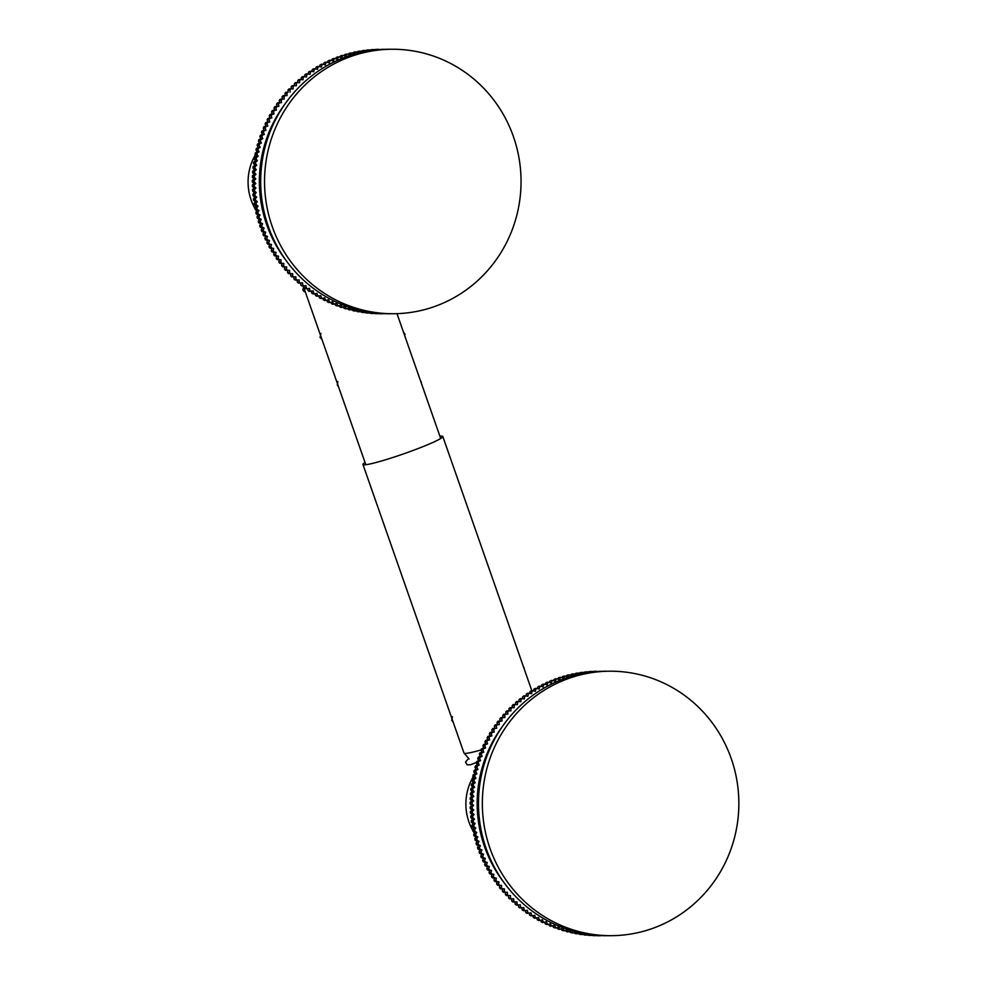 <?xml version="1.0" encoding="UTF-8"?>
<svg xmlns="http://www.w3.org/2000/svg" width="985" height="985" viewBox="0 0 985 985"><rect width="100%" height="100%" fill="white"/><g stroke="black" fill="none" stroke-linecap="round" stroke-linejoin="round"><path stroke-width="1.48" d="M474.425 833.212A52.895 51.306 -90.3 0 1 473.453 831.636M472.837 830.577A52.895 51.306 -90.3 0 1 473.157 776.845M548.83 924.299L549.371 925.703A132.236 128.247 -90.3 0 0 550.664 926.245L554.592 925.334L555.466 927.378A132.236 128.247 89.7 0 0 556.784 927.882L554.851 927.895A132.236 128.247 -90.3 0 1 553.533 927.39L552.967 926.072M557.178 927.685L557.756 928.929A132.236 128.247 -90.3 0 0 559.086 929.384L562.94 928.326L563.962 930.308A132.236 128.247 89.7 0 0 565.304 930.714L563.371 930.726A132.236 128.247 -90.3 0 1 562.029 930.32L561.425 929.15M565.735 930.456L566.338 931.551A132.236 128.247 -90.3 0 0 567.705 931.909L571.485 930.714L572.63 932.61A132.236 128.247 89.7 0 0 573.996 932.918L572.063 932.93A132.236 128.247 -90.3 0 1 570.697 932.623L570.081 931.601M574.464 932.598L575.08 933.546A132.236 128.247 -90.3 0 0 576.459 933.805L579.796 932.746M578.885 933.423L579.5 934.309L581.433 934.297A132.236 128.247 89.7 0 0 582.812 934.494L580.891 934.506A132.236 128.247 -90.3 0 1 579.5 934.309M583.329 934.088L585.878 934.9A132.236 128.247 89.7 0 0 587.257 935.048L585.336 935.061A132.236 128.247 -90.3 0 1 583.945 934.9M587.786 934.593L588.39 935.344A132.236 128.247 -90.3 0 0 589.793 935.454L592.354 934.863M592.268 934.937L592.859 935.627A132.236 128.247 -90.3 0 0 594.263 935.676L596.59 935.282M596.935 935.307L597.341 935.75A132.236 128.247 -90.3 0 0 598.732 935.75L600.838 935.553M601.712 935.602L603.743 935.688A132.236 128.247 89.7 0 0 604.31 935.676M601.379 671.339L601.318 671.265A132.236 128.247 89.7 0 0 599.914 671.265L597.735 671.548M593.512 671.376A132.236 128.247 -90.3 0 1 594.903 671.327L596.836 671.314A132.236 128.247 89.7 0 0 595.445 671.364L592.97 671.992M589.042 671.622A132.236 128.247 -90.3 0 1 590.434 671.524L592.367 671.511A132.236 128.247 89.7 0 0 590.975 671.61L588.451 672.349M584.585 672.041A132.236 128.247 -90.3 0 1 585.976 671.893L587.91 671.881A132.236 128.247 89.7 0 0 586.518 672.029L583.982 672.829M580.14 672.607A132.236 128.247 -90.3 0 1 581.532 672.41L583.452 672.41A132.236 128.247 89.7 0 0 582.073 672.607L580.14 672.607L579.537 673.469M575.72 673.346A132.236 128.247 -90.3 0 1 577.099 673.1L579.032 673.087A132.236 128.247 89.7 0 0 577.653 673.334L575.72 673.346L575.117 674.269M571.325 674.245A132.236 128.247 -90.3 0 1 572.704 673.937L574.624 673.937A132.236 128.247 89.7 0 0 573.258 674.232L571.325 674.245L570.721 675.23M566.966 675.291A132.236 128.247 -90.3 0 1 568.333 674.947L570.266 674.934A132.236 128.247 89.7 0 0 568.899 675.279L566.966 675.291L566.375 676.35M562.644 676.498A132.236 128.247 -90.3 0 1 563.999 676.104L565.932 676.092A132.236 128.247 89.7 0 0 564.577 676.486L562.644 676.498L562.053 677.631M558.372 677.852A132.236 128.247 -90.3 0 1 559.702 677.409L561.635 677.397A132.236 128.247 89.7 0 0 560.305 677.84L558.372 677.852L557.793 679.071M554.149 679.367A132.236 128.247 -90.3 0 1 555.454 678.874L557.387 678.874A132.236 128.247 89.7 0 0 556.082 679.354L554.149 679.367L553.582 680.66M549.975 681.029A132.236 128.247 -90.3 0 1 551.268 680.5L553.201 680.487A132.236 128.247 89.7 0 0 551.908 681.029L549.975 681.029L549.433 682.408M545.85 682.851A132.236 128.247 -90.3 0 1 547.131 682.26L549.064 682.26A132.236 128.247 89.7 0 0 547.783 682.839L545.85 682.851L545.333 684.304M541.799 684.809A132.236 128.247 -90.3 0 1 543.055 684.181L544.988 684.169A132.236 128.247 89.7 0 0 543.732 684.797L541.799 684.809L541.319 686.348M537.822 686.914A132.236 128.247 -90.3 0 1 539.054 686.237L540.987 686.237A132.236 128.247 89.7 0 0 539.755 686.902L537.822 686.914L537.367 688.527M533.907 689.168A132.236 128.247 -90.3 0 1 535.126 688.441L537.059 688.441A132.236 128.247 89.7 0 0 535.84 689.155L533.907 689.168L533.501 690.854M530.078 691.556A132.236 128.247 -90.3 0 1 531.272 690.793L533.205 690.78A132.236 128.247 89.7 0 0 532.011 691.544L530.078 691.556L529.708 693.329M526.335 694.08A132.236 128.247 -90.3 0 1 527.492 693.268L529.425 693.255A132.236 128.247 89.7 0 0 528.268 694.068L526.335 694.08L526.015 695.927M522.678 696.727A132.236 128.247 -90.3 0 1 523.811 695.89L525.744 695.878A132.236 128.247 89.7 0 0 524.611 696.715L522.678 696.727L522.407 698.661M519.107 699.522A132.236 128.247 -90.3 0 1 520.215 698.636L522.149 698.624A132.236 128.247 89.7 0 0 521.04 699.51L519.107 699.522L518.898 701.529M515.635 702.428A132.236 128.247 -90.3 0 1 516.706 701.505L518.639 701.505A132.236 128.247 89.7 0 0 517.568 702.428L515.635 702.428L515.487 704.521M512.262 705.469A132.236 128.247 -90.3 0 1 513.308 704.509L515.241 704.497A132.236 128.247 89.7 0 0 514.195 705.457L512.262 705.469L512.188 707.624M508.999 708.634A132.236 128.247 -90.3 0 1 510.008 707.624L511.941 707.612A132.236 128.247 89.7 0 0 510.932 708.621L508.999 708.634L508.999 710.85M505.847 711.896A132.236 128.247 -90.3 0 1 506.819 710.862L508.752 710.85A132.236 128.247 89.7 0 0 507.78 711.884L505.847 711.896L505.908 714.137L503.741 714.211A132.236 128.247 -90.3 0 0 502.806 715.282L502.941 717.523L500.774 717.671A132.236 128.247 -90.3 0 0 499.875 718.779L500.097 721.008L497.93 721.229A132.236 128.247 -90.3 0 0 497.068 722.374L497.363 724.591L495.209 724.898A132.236 128.247 -90.3 0 0 494.384 726.068L494.753 728.272L492.611 728.654A132.236 128.247 -90.3 0 0 491.823 729.848L492.278 732.052L490.148 732.508A132.236 128.247 -90.3 0 0 489.397 733.726L489.914 735.906L487.809 736.448A132.236 128.247 -90.3 0 0 487.107 737.691L487.698 739.846L485.605 740.461A132.236 128.247 -90.3 0 0 484.94 741.73L485.617 743.872L483.536 744.562A132.236 128.247 -90.3 0 0 482.921 745.854L483.66 747.96L481.616 748.723A132.236 128.247 -90.3 0 0 481.049 750.041L481.85 752.121L479.83 752.959L481.763 752.946A132.236 128.247 89.7 0 0 481.246 754.276L479.313 754.288A132.236 128.247 -90.3 0 1 479.83 752.959M479.313 754.288L480.188 756.345L478.193 757.256A132.236 128.247 -90.3 0 0 477.713 758.61L478.661 760.629L476.703 761.602L478.636 761.59A132.236 128.247 89.7 0 0 478.205 762.956L476.272 762.969A132.236 128.247 -90.3 0 1 476.703 761.602M476.272 762.969L477.282 764.963L475.361 766.01A132.236 128.247 -90.3 0 0 474.979 767.389L476.063 769.334L474.167 770.455A132.236 128.247 -90.3 0 0 473.834 771.858L474.979 773.754L473.132 774.949A132.236 128.247 -90.3 0 0 472.837 776.352L474.044 778.212L472.234 779.467A132.236 128.247 -90.3 0 0 471.987 780.883L473.268 782.706L471.507 784.023A132.236 128.247 -90.3 0 0 471.31 785.451L472.64 787.224L470.928 788.591A132.236 128.247 -90.3 0 0 470.768 790.032L472.172 791.755L470.498 793.196A132.236 128.247 -90.3 0 0 470.399 794.624L471.852 796.299L470.227 797.801A132.236 128.247 -90.3 0 0 470.177 799.241L471.68 800.854L470.116 802.406A132.236 128.247 -90.3 0 0 470.116 803.858L471.667 805.422L470.153 807.023A132.236 128.247 -90.3 0 0 470.202 808.463L471.815 809.978L470.35 811.64A132.236 128.247 -90.3 0 0 470.448 813.081L472.111 814.521L470.707 816.245A132.236 128.247 -90.3 0 0 470.855 817.673L472.566 819.064L471.224 820.825A132.236 128.247 -90.3 0 0 471.409 822.253L473.169 823.583L471.889 825.393A132.236 128.247 -90.3 0 0 472.123 826.809L473.92 828.077L472.702 829.924A132.236 128.247 -90.3 0 0 472.997 831.34L474.832 832.534L473.674 834.43A132.236 128.247 -90.3 0 0 474.007 835.834L475.89 836.967L474.795 838.9A132.236 128.247 -90.3 0 0 475.176 840.291L477.097 841.35L476.075 843.332A132.236 128.247 -90.3 0 0 476.506 844.699L478.451 845.684L477.503 847.703A132.236 128.247 -90.3 0 0 477.971 849.058L479.954 849.981L479.067 852.025A132.236 128.247 -90.3 0 0 479.584 853.367L481.603 854.217L480.791 856.285A132.236 128.247 -90.3 0 0 481.357 857.615L483.389 858.378L482.65 860.484A132.236 128.247 -90.3 0 0 483.253 861.789L485.322 862.491L484.645 864.621A132.236 128.247 -90.3 0 0 485.297 865.889L487.39 866.517L486.787 868.671A132.236 128.247 -90.3 0 0 487.476 869.927L489.594 870.469L489.065 872.648A132.236 128.247 -90.3 0 0 489.804 873.88L491.921 874.348L491.466 876.539A132.236 128.247 -90.3 0 0 492.241 877.746L494.384 878.14L494.002 880.344A132.236 128.247 -90.3 0 0 494.827 881.513L496.982 881.834L496.674 884.05A132.236 128.247 -90.3 0 0 497.536 885.195L499.69 885.441L499.457 887.67A132.236 128.247 -90.3 0 0 500.355 888.778L502.522 888.938L502.375 891.179A132.236 128.247 -90.3 0 0 503.298 892.25L505.477 892.336L505.404 894.577A132.236 128.247 -90.3 0 0 506.364 895.611L508.543 895.624L508.543 897.864A132.236 128.247 -90.3 0 0 509.54 898.874L513.653 898.788L513.714 901.029A132.236 128.247 89.7 0 0 514.761 902.001L512.828 902.014A132.236 128.247 -90.3 0 1 511.781 901.041L511.72 898.849M515.007 901.977L515.143 904.095A132.236 128.247 -90.3 0 0 516.214 905.03L518.147 905.018A132.236 128.247 89.7 0 1 517.076 904.095L515.143 904.095M518.393 904.993L518.602 907.037A132.236 128.247 -90.3 0 0 519.698 907.924L523.786 907.604L524.082 909.832A132.236 128.247 89.7 0 0 525.214 910.682L523.281 910.694A132.236 128.247 -90.3 0 1 522.149 909.845L521.89 907.875M525.485 910.633L525.793 912.529A132.236 128.247 -90.3 0 0 526.95 913.329L531.013 912.861L531.469 915.053A132.236 128.247 89.7 0 0 532.651 915.828L530.718 915.841A132.236 128.247 -90.3 0 1 529.536 915.065L529.167 913.255M532.934 915.755L533.353 917.478A132.236 128.247 -90.3 0 0 534.559 918.205L538.586 917.577L539.189 919.744A132.236 128.247 89.7 0 0 540.42 920.421L538.487 920.433A132.236 128.247 -90.3 0 1 537.256 919.756L536.8 918.106M540.728 920.31L541.221 921.874A132.236 128.247 -90.3 0 0 542.476 922.514L546.453 921.738L547.192 923.856A132.236 128.247 89.7 0 0 548.473 924.447L546.54 924.459A132.236 128.247 -90.3 0 1 545.259 923.868L544.742 922.379M540.42 920.421L542.489 919.731L543.154 921.874A132.236 128.247 89.7 0 0 544.409 922.502M543.154 921.874L541.221 921.874M539.189 919.744L537.256 919.756M532.651 915.828L534.769 915.287L535.286 917.466A132.236 128.247 89.7 0 0 536.493 918.192M535.286 917.466L533.353 917.478M531.469 915.053L529.536 915.065M525.214 910.682L527.357 910.3L527.726 912.516A132.236 128.247 89.7 0 0 528.883 913.317M527.726 912.516L525.793 912.529M524.082 909.832L522.149 909.845M518.147 905.018L520.314 904.796L520.536 907.025A132.236 128.247 89.7 0 0 521.631 907.911M520.536 907.025L518.602 907.037M513.714 901.029L511.781 901.041M474.979 773.754L476.912 773.742L475.065 774.936A132.236 128.247 89.7 0 0 474.77 776.34L475.977 778.199L474.167 779.455A132.236 128.247 89.7 0 0 473.92 780.871L475.201 782.693L473.44 784.011A132.236 128.247 89.7 0 0 473.243 785.439L474.573 787.212L472.862 788.579A132.236 128.247 89.7 0 0 472.702 790.019L474.105 791.743L472.431 793.184A132.236 128.247 89.7 0 0 472.332 794.612L473.785 796.286L472.16 797.788A132.236 128.247 89.7 0 0 472.111 799.229L473.613 800.842L472.049 802.406A132.236 128.247 89.7 0 0 472.049 803.846L473.6 805.41L472.086 807.011A132.236 128.247 89.7 0 0 472.135 808.451L473.748 809.966L472.283 811.628A132.236 128.247 89.7 0 0 472.381 813.068L474.044 814.509L472.64 816.233A132.236 128.247 89.7 0 0 472.788 817.661L474.499 819.052L473.157 820.813A132.236 128.247 89.7 0 0 473.342 822.241L475.102 823.571L473.822 825.381A132.236 128.247 89.7 0 0 474.056 826.797L475.853 828.065L474.635 829.912A132.236 128.247 89.7 0 0 474.918 831.328L476.765 832.522L475.607 834.418A132.236 128.247 89.7 0 0 475.94 835.822L477.823 836.954L476.728 838.888A132.236 128.247 89.7 0 0 477.109 840.279L479.03 841.338L478.008 843.32A132.236 128.247 89.7 0 0 478.439 844.687L480.385 845.684L479.436 847.691A132.236 128.247 89.7 0 0 479.904 849.045L481.887 849.969L481 852.013A132.236 128.247 89.7 0 0 481.517 853.355L483.536 854.204L482.724 856.273A132.236 128.247 89.7 0 0 483.278 857.603L485.322 858.366L484.583 860.484A132.236 128.247 89.7 0 0 485.186 861.776L487.255 862.478L486.578 864.608A132.236 128.247 89.7 0 0 487.23 865.889L489.323 866.505L488.72 868.659A132.236 128.247 89.7 0 0 489.41 869.915L491.527 870.469L490.998 872.636A132.236 128.247 89.7 0 0 491.724 873.867L493.854 874.335L493.399 876.527A132.236 128.247 89.7 0 0 494.175 877.733L496.317 878.128L495.935 880.331A132.236 128.247 89.7 0 0 496.76 881.501L498.915 881.821L498.607 884.038A132.236 128.247 89.7 0 0 499.457 885.183L501.624 885.429L501.39 887.657A132.236 128.247 89.7 0 0 502.288 888.765L504.455 888.926L504.308 891.166A132.236 128.247 89.7 0 0 505.231 892.238L507.41 892.324L507.337 894.565A132.236 128.247 89.7 0 0 508.297 895.611L510.476 895.611L510.476 897.852A132.236 128.247 89.7 0 0 511.474 898.862M510.476 897.852L508.543 897.864M508.297 895.611L506.364 895.611M507.337 894.565L505.404 894.577M505.231 892.238L503.298 892.25M504.308 891.166L502.375 891.179M502.288 888.765L500.355 888.778M501.39 887.657L499.457 887.67M499.457 885.183L497.536 885.195M498.607 884.038L496.674 884.05M496.76 881.501L494.827 881.513M495.935 880.331L494.002 880.344M494.175 877.733L492.241 877.746M493.399 876.527L491.466 876.539M491.724 873.867L489.804 873.88M490.998 872.636L489.065 872.648M489.41 869.915L487.476 869.927M488.72 868.659L486.787 868.671M487.23 865.889L485.297 865.889M486.578 864.608L484.645 864.621M485.186 861.776L483.253 861.789M484.583 860.484L482.65 860.484M483.278 857.603L481.357 857.615M482.724 856.273L480.791 856.285M481.517 853.355L479.584 853.367M481 852.013L479.067 852.025M479.904 849.045L477.971 849.058M479.436 847.691L477.503 847.703M478.439 844.687L476.506 844.699M478.008 843.32L476.075 843.332M477.109 840.279L475.176 840.291M476.728 838.888L474.795 838.9M475.94 835.822L474.007 835.834M475.607 834.418L473.674 834.43M474.918 831.328L472.997 831.34M474.635 829.912L472.702 829.924M474.056 826.797L472.123 826.809M473.822 825.381L471.889 825.393M473.342 822.241L471.409 822.253M473.157 820.813L471.224 820.825M472.788 817.661L470.855 817.673M472.64 816.233L470.707 816.245M472.381 813.068L470.448 813.081M472.283 811.628L470.35 811.64M472.135 808.451L470.202 808.463M472.086 807.011L470.153 807.023M472.049 803.846L470.116 803.858M472.049 802.406L470.116 802.406M472.111 799.229L470.177 799.241M472.16 797.788L470.227 797.801M472.332 794.612L470.399 794.624M472.431 793.184L470.498 793.196M472.702 790.019L470.768 790.032M472.862 788.579L470.928 788.591M473.243 785.439L471.31 785.451M473.44 784.011L471.507 784.023M473.92 780.871L471.987 780.883M474.167 779.455L472.234 779.467M474.77 776.34L472.837 776.352M475.065 774.936L473.132 774.949M478.205 762.956L479.215 764.951L477.294 765.998A132.236 128.247 89.7 0 0 476.912 767.377L477.996 769.322L476.1 770.442A132.236 128.247 89.7 0 0 475.767 771.846L473.834 771.858M476.1 770.442L474.167 770.455M476.912 767.377L474.979 767.389M477.294 765.998L475.361 766.01M481.246 754.276L482.121 756.332L480.126 757.243A132.236 128.247 89.7 0 0 479.646 758.598L477.713 758.61M480.126 757.243L478.193 757.256M502.941 717.523L504.874 717.511L502.707 717.659A132.236 128.247 89.7 0 0 501.808 718.767L502.03 720.995L499.863 721.229A132.236 128.247 89.7 0 0 499.001 722.362L499.296 724.578L497.142 724.886A132.236 128.247 89.7 0 0 496.317 726.056L496.686 728.26L494.544 728.641A132.236 128.247 89.7 0 0 493.756 729.836L494.211 732.04L492.081 732.495A132.236 128.247 89.7 0 0 491.33 733.714L491.847 735.893L489.742 736.435A132.236 128.247 89.7 0 0 489.04 737.679L489.631 739.833L487.538 740.449A132.236 128.247 89.7 0 0 486.873 741.717L487.55 743.86L485.47 744.549A132.236 128.247 89.7 0 0 484.854 745.842L485.593 747.947L483.549 748.711A132.236 128.247 89.7 0 0 482.982 750.028L481.049 750.041M483.549 748.711L481.616 748.723M484.854 745.842L482.921 745.854M485.47 744.549L483.536 744.562M486.873 741.717L484.94 741.73M487.538 740.449L485.605 740.461M489.04 737.679L487.107 737.691M489.742 736.435L487.809 736.448M491.33 733.714L489.397 733.726M492.081 732.495L490.148 732.508M493.756 729.836L491.823 729.848M494.544 728.641L492.611 728.654M496.317 726.056L494.384 726.068M497.142 724.886L495.209 724.898M499.001 722.362L497.068 722.374M499.863 721.229L497.93 721.229M501.808 718.767L499.875 718.779M502.707 717.659L500.774 717.671M507.78 711.884L507.841 714.125L505.674 714.199A132.236 128.247 89.7 0 0 504.739 715.27L502.806 715.282M505.674 714.199L503.741 714.211M599.015 935.454L599.274 935.738A132.236 128.247 89.7 0 0 600.665 935.738M599.274 935.738L597.341 935.75M594.324 935.073L594.792 935.615A132.236 128.247 89.7 0 0 596.196 935.664M594.792 935.615L592.859 935.627M589.67 934.519L590.323 935.331A132.236 128.247 89.7 0 0 591.726 935.442M590.323 935.331L588.39 935.344M575.893 931.81L577.013 933.534A132.236 128.247 89.7 0 0 578.392 933.792M577.013 933.534L575.08 933.546M572.63 932.61L570.697 932.623M565.304 930.714L567.188 929.594L568.271 931.539A132.236 128.247 89.7 0 0 569.638 931.896M568.271 931.539L566.338 931.551M563.962 930.308L562.029 930.32M556.784 927.882L558.741 926.897L559.689 928.917A132.236 128.247 89.7 0 0 561.019 929.372M559.689 928.917L557.756 928.929M555.466 927.378L553.533 927.39M547.192 923.856L545.259 923.868M548.473 924.447L550.492 923.61L551.304 925.691A132.236 128.247 89.7 0 0 552.597 926.232M551.304 925.691L549.371 925.703M514.761 902.001L516.928 901.854L517.076 904.095M476.912 773.742L475.767 771.846M478.636 761.59L480.594 760.617L478.661 760.629M479.646 758.598L480.594 760.617M481.763 752.946L483.783 752.109L481.85 752.121M482.982 750.028L483.783 752.109M504.874 717.511L504.739 715.27M510.932 708.621L510.932 710.862L508.752 710.85M514.195 705.457L514.121 707.698L511.941 707.612M517.568 702.428L517.408 704.657L515.241 704.497M521.04 699.51L520.806 701.739L518.639 701.505M524.611 696.715L524.303 698.944L522.149 698.624M528.268 694.068L527.886 696.272L525.744 695.878M532.011 691.544L531.555 693.736L529.425 693.255M535.84 689.155L535.311 691.335L533.205 690.78M539.755 686.902L539.152 689.057L537.059 688.441M543.732 684.797L543.055 686.927L540.987 686.237M547.783 682.839L547.032 684.944L544.988 684.169M551.908 681.029L551.083 683.097L549.064 682.26M556.082 679.354L555.183 681.411L553.201 680.487M560.305 677.84L559.345 679.859L557.387 678.874M564.577 676.486L563.555 678.456L561.635 677.397M568.899 675.279L567.816 677.212L565.932 676.092M573.258 674.232L572.1 676.129L570.266 674.934M576.188 675.02L574.624 673.937M577.653 673.334L576.619 674.91M580.313 674.06L579.032 673.087M582.073 672.607L581.175 673.875M583.452 672.41L584.474 673.223M586.518 672.029L585.779 673.001M588.661 672.546L587.91 671.881M590.975 671.61L590.409 672.299M587.257 935.048L588.144 934.297M585.878 934.9L585.041 933.78M582.812 934.494L583.957 933.583M581.433 934.297L580.448 932.881M573.996 932.918L575.683 931.748M508.543 895.624L510.476 895.611M505.477 892.336L507.41 892.324M502.522 888.938L504.455 888.926M499.69 885.441L501.624 885.429M496.982 881.834L498.915 881.821M494.384 878.14L496.317 878.128M491.921 874.348L493.854 874.335M489.594 870.469L491.527 870.469M487.39 866.517L489.323 866.505M485.322 862.491L487.255 862.478M483.389 858.378L485.322 858.366M481.603 854.217L483.536 854.204M479.954 849.981L481.887 849.969M478.451 845.684L480.385 845.684M477.097 841.35L479.03 841.338M475.89 836.967L477.823 836.954M474.832 832.534L476.765 832.522M473.92 828.077L475.853 828.065M473.169 823.583L475.102 823.571M472.566 819.064L474.499 819.052M472.111 814.521L474.044 814.509M471.815 809.978L473.748 809.966M471.667 805.422L473.6 805.41M471.68 800.854L473.613 800.842M471.852 796.299L473.785 796.286M472.172 791.755L474.105 791.743M472.64 787.224L474.573 787.212M473.268 782.706L475.201 782.693M474.044 778.212L475.977 778.199M476.063 769.334L477.996 769.322M477.282 764.963L479.215 764.951M480.188 756.345L482.121 756.332M483.66 747.96L485.593 747.947M485.617 743.872L487.55 743.86M487.698 739.846L489.631 739.833M489.914 735.906L491.847 735.893M492.278 732.052L494.211 732.04M494.753 728.272L496.686 728.26M497.363 724.591L499.296 724.578M500.097 721.008L502.03 720.995M505.908 714.137L507.841 714.125M503.914 882.462A126.942 123.125 -90.3 0 1 502.966 725.711M563.174 679.071A132.236 128.247 -90.3 0 1 605.947 671.228L609.801 671.204A132.236 128.247 -90.3 0 1 736.866 780.28A132.236 128.247 -90.3 0 1 654.163 927.833A132.236 128.247 89.7 0 1 611.402 935.676L607.536 935.701A132.236 128.247 89.7 0 1 480.471 826.624A132.236 128.247 89.7 0 1 563.174 679.071M611.402 935.676A132.236 128.247 89.7 0 1 484.337 826.6A132.236 128.247 89.7 0 1 567.04 679.047A132.236 128.247 -90.3 0 1 609.801 671.204M256.617 211.258A52.895 51.306 -90.3 0 1 255.644 209.682M255.029 208.623A52.895 51.306 -90.3 0 1 255.349 154.879M331.022 302.346L331.563 303.749A132.236 128.247 -90.3 0 0 332.856 304.291L336.784 303.368L337.67 305.424A132.236 128.247 89.7 0 0 338.975 305.929L337.042 305.929A132.236 128.247 -90.3 0 1 335.737 305.436L335.159 304.106M339.369 305.732L339.948 306.975A132.236 128.247 -90.3 0 0 341.278 307.431L345.144 306.372L346.154 308.354A132.236 128.247 89.7 0 0 347.496 308.748L345.563 308.761A132.236 128.247 -90.3 0 1 344.221 308.367L343.617 307.197M347.927 308.502L348.542 309.598A132.236 128.247 -90.3 0 0 349.897 309.943L353.677 308.748L354.822 310.657A132.236 128.247 89.7 0 0 356.188 310.964L354.255 310.977A132.236 128.247 -90.3 0 1 352.889 310.669L352.273 309.647M356.656 310.644L357.284 311.592A132.236 128.247 -90.3 0 0 358.651 311.839L362 310.78M361.076 311.469L361.692 312.344L363.625 312.331A132.236 128.247 89.7 0 0 365.016 312.541L363.083 312.553A132.236 128.247 -90.3 0 1 361.692 312.344M365.521 312.134L366.137 312.947A132.236 128.247 -90.3 0 0 367.528 313.107L370.335 312.344M369.978 312.639L370.594 313.39A132.236 128.247 -90.3 0 0 371.985 313.501L374.546 312.898M374.46 312.984L375.063 313.673A132.236 128.247 -90.3 0 0 376.455 313.723L378.782 313.328M379.127 313.353L379.533 313.784A132.236 128.247 -90.3 0 0 380.936 313.796L383.03 313.599M383.904 313.636L385.948 313.735A132.236 128.247 89.7 0 0 386.502 313.723M383.571 49.385L383.51 49.312A132.236 128.247 89.7 0 0 382.106 49.312L379.927 49.595M375.704 49.41A132.236 128.247 -90.3 0 1 377.107 49.373L379.04 49.361A132.236 128.247 89.7 0 0 377.637 49.398L375.162 50.026M371.234 49.669A132.236 128.247 -90.3 0 1 372.625 49.57L374.559 49.558A132.236 128.247 89.7 0 0 373.167 49.656L370.643 50.395M366.777 50.087A132.236 128.247 -90.3 0 1 368.168 49.94L370.101 49.927A132.236 128.247 89.7 0 0 368.71 50.075L366.174 50.875M362.332 50.654A132.236 128.247 -90.3 0 1 363.724 50.457L365.657 50.444A132.236 128.247 89.7 0 0 364.265 50.641L362.332 50.654L361.729 51.516M357.912 51.392A132.236 128.247 -90.3 0 1 359.291 51.146L361.224 51.134A132.236 128.247 89.7 0 0 359.845 51.38L357.912 51.392L357.309 52.316M353.517 52.279A132.236 128.247 -90.3 0 1 354.895 51.983L356.829 51.971A132.236 128.247 89.7 0 0 355.45 52.267L353.517 52.279L352.913 53.276M349.158 53.338A132.236 128.247 -90.3 0 1 350.525 52.993L352.458 52.981A132.236 128.247 89.7 0 0 351.091 53.325L349.158 53.338L348.567 54.397M344.848 54.532A132.236 128.247 -90.3 0 1 346.191 54.15L348.124 54.138A132.236 128.247 89.7 0 0 346.782 54.532L344.848 54.532L344.245 55.677M340.564 55.899A132.236 128.247 -90.3 0 1 341.894 55.455L343.827 55.443A132.236 128.247 89.7 0 0 342.497 55.886L340.564 55.899L339.985 57.118M336.341 57.413A132.236 128.247 -90.3 0 1 337.658 56.921L339.591 56.908A132.236 128.247 89.7 0 0 338.274 57.401L336.341 57.413L335.774 58.706M332.167 59.075A132.236 128.247 -90.3 0 1 333.459 58.546L335.392 58.534A132.236 128.247 89.7 0 0 334.1 59.063L332.167 59.075L331.625 60.454M328.042 60.898A132.236 128.247 -90.3 0 1 329.322 60.307L331.256 60.294A132.236 128.247 89.7 0 0 329.975 60.885L328.042 60.898L327.525 62.338M323.991 62.855A132.236 128.247 -90.3 0 1 325.259 62.227L327.192 62.215A132.236 128.247 89.7 0 0 325.924 62.843L323.991 62.855L323.511 64.382M320.014 64.961A132.236 128.247 -90.3 0 1 321.245 64.284L323.178 64.271A132.236 128.247 89.7 0 0 321.947 64.948L320.014 64.961L319.559 66.574M316.099 67.202A132.236 128.247 -90.3 0 1 317.318 66.487L319.251 66.475A132.236 128.247 89.7 0 0 318.032 67.202L316.099 67.202L315.692 68.901M312.27 69.59A132.236 128.247 -90.3 0 1 313.464 68.839L315.397 68.827A132.236 128.247 89.7 0 0 314.203 69.578L312.27 69.59L311.9 71.363M308.527 72.114A132.236 128.247 -90.3 0 1 309.684 71.314L311.617 71.302A132.236 128.247 89.7 0 0 310.46 72.102L308.527 72.114L308.207 73.974M304.87 74.774A132.236 128.247 -90.3 0 1 306.003 73.937L307.936 73.924A132.236 128.247 89.7 0 0 306.803 74.761L304.87 74.774L304.599 76.707M301.299 77.569A132.236 128.247 -90.3 0 1 302.407 76.682L304.34 76.67A132.236 128.247 89.7 0 0 303.232 77.556L301.299 77.569L301.09 79.576M297.827 80.474A132.236 128.247 -90.3 0 1 298.898 79.551L300.831 79.539A132.236 128.247 89.7 0 0 299.76 80.462L297.827 80.474L297.679 82.555M294.453 83.516A132.236 128.247 -90.3 0 1 295.5 82.555L297.433 82.543A132.236 128.247 89.7 0 0 296.387 83.503L294.453 83.516L294.38 85.67M291.191 86.668A132.236 128.247 -90.3 0 1 292.2 85.67L294.133 85.658A132.236 128.247 89.7 0 0 293.124 86.655L291.191 86.668L291.191 88.896M288.039 89.943A132.236 128.247 -90.3 0 1 289.011 88.909L290.944 88.896A132.236 128.247 89.7 0 0 289.972 89.931L288.039 89.943L288.113 92.184L285.933 92.258A132.236 128.247 -90.3 0 0 284.997 93.329L285.145 95.57L282.966 95.717A132.236 128.247 -90.3 0 0 282.067 96.813L282.289 99.054L280.122 99.276A132.236 128.247 -90.3 0 0 279.26 100.408L279.555 102.637L277.401 102.945A132.236 128.247 -90.3 0 0 276.576 104.102L276.945 106.318L274.803 106.7A132.236 128.247 -90.3 0 0 274.015 107.894L274.47 110.086L272.34 110.554A132.236 128.247 -90.3 0 0 271.589 111.773L272.119 113.952L270.001 114.482A132.236 128.247 -90.3 0 0 269.299 115.737L269.89 117.892L267.797 118.508A132.236 128.247 -90.3 0 0 267.144 119.776L267.809 121.918L265.741 122.596A132.236 128.247 -90.3 0 0 265.113 123.888L265.864 126.006L263.808 126.769A132.236 128.247 -90.3 0 0 263.241 128.087L264.054 130.168L262.035 131.005L263.968 130.993A132.236 128.247 89.7 0 0 263.438 132.322L261.505 132.335A132.236 128.247 -90.3 0 1 262.035 131.005M261.505 132.335L262.379 134.391L260.397 135.29A132.236 128.247 -90.3 0 0 259.905 136.644L260.865 138.663L258.895 139.648L260.828 139.636A132.236 128.247 89.7 0 0 260.397 141.003L258.464 141.015A132.236 128.247 -90.3 0 1 258.895 139.648M258.464 141.015L259.486 142.997L257.553 144.044A132.236 128.247 -90.3 0 0 257.171 145.435L258.255 147.381L256.359 148.501A132.236 128.247 -90.3 0 0 256.026 149.892L257.171 151.801L255.324 152.983A132.236 128.247 -90.3 0 0 255.029 154.399L256.235 156.258L254.438 157.514L256.371 157.501A132.236 128.247 89.7 0 0 256.125 158.917L254.192 158.93A132.236 128.247 -90.3 0 1 254.438 157.514M254.192 158.93L255.46 160.752L253.699 162.057A132.236 128.247 -90.3 0 0 253.502 163.485L254.832 165.258L253.12 166.637A132.236 128.247 -90.3 0 0 252.973 168.078L254.364 169.802L252.689 171.23A132.236 128.247 -90.3 0 0 252.591 172.671L254.044 174.345L252.419 175.835A132.236 128.247 -90.3 0 0 252.369 177.288L253.871 178.901L252.308 180.452A132.236 128.247 -90.3 0 0 252.308 181.893L253.871 183.456L252.345 185.069A132.236 128.247 -90.3 0 0 252.394 186.51L254.007 188.024L252.554 189.686A132.236 128.247 -90.3 0 0 252.64 191.115L254.302 192.567L252.899 194.279A132.236 128.247 -90.3 0 0 253.047 195.72L254.758 197.099L253.416 198.871A132.236 128.247 -90.3 0 0 253.601 200.3L255.361 201.617L254.081 203.427A132.236 128.247 -90.3 0 0 254.315 204.855L256.125 206.111L254.893 207.97A132.236 128.247 -90.3 0 0 255.189 209.386L257.023 210.581L255.866 212.477A132.236 128.247 -90.3 0 0 256.199 213.88L258.082 215.001L256.999 216.946A132.236 128.247 -90.3 0 0 257.38 218.338L259.289 219.396L258.267 221.366A132.236 128.247 -90.3 0 0 258.698 222.745L260.656 223.73L259.695 225.75A132.236 128.247 -90.3 0 0 260.163 227.104L262.158 228.027L261.259 230.071A132.236 128.247 -90.3 0 0 261.788 231.413L263.795 232.251L262.983 234.331A132.236 128.247 -90.3 0 0 263.549 235.649L265.593 236.425L264.842 238.53A132.236 128.247 -90.3 0 0 265.445 239.835L267.514 240.525L266.837 242.667A132.236 128.247 -90.3 0 0 267.489 243.935L269.582 244.563L268.979 246.718A132.236 128.247 -90.3 0 0 269.681 247.974L271.786 248.516L271.257 250.695A132.236 128.247 -90.3 0 0 271.995 251.914L274.113 252.394L273.658 254.586A132.236 128.247 -90.3 0 0 274.446 255.78L276.588 256.186L276.194 258.39A132.236 128.247 -90.3 0 0 277.019 259.56L279.174 259.88L278.866 262.096A132.236 128.247 -90.3 0 0 279.728 263.241L281.882 263.475L281.661 265.704A132.236 128.247 -90.3 0 0 282.547 266.812L284.727 266.984L284.567 269.213A132.236 128.247 -90.3 0 0 285.502 270.296L287.669 270.382L287.595 272.623A132.236 128.247 -90.3 0 0 288.556 273.658L290.735 273.67L290.735 275.911A132.236 128.247 -90.3 0 0 291.732 276.92L295.845 276.834L295.919 279.075A132.236 128.247 89.7 0 0 296.953 280.048L295.02 280.06A132.236 128.247 -90.3 0 1 293.986 279.087L293.912 276.896M297.199 280.023L297.335 282.141A132.236 128.247 -90.3 0 0 298.406 283.077L302.506 282.83L302.727 285.071A132.236 128.247 89.7 0 0 303.823 285.958L301.89 285.97A132.236 128.247 -90.3 0 1 300.794 285.084L300.585 283.04M304.082 285.921L304.34 287.891L306.273 287.879A132.236 128.247 89.7 0 0 307.406 288.728L305.473 288.74A132.236 128.247 -90.3 0 1 304.34 287.891M307.677 288.679L307.997 290.563A132.236 128.247 -90.3 0 0 309.155 291.375L313.218 290.907L313.661 293.099A132.236 128.247 89.7 0 0 314.843 293.862L312.91 293.875A132.236 128.247 -90.3 0 1 311.728 293.111L311.358 291.301M315.138 293.801L315.545 295.525A132.236 128.247 -90.3 0 0 316.751 296.251L320.778 295.623L321.381 297.778A132.236 128.247 89.7 0 0 322.612 298.467L320.679 298.48A132.236 128.247 -90.3 0 1 319.448 297.79L318.992 296.153M322.932 298.356L323.412 299.92A132.236 128.247 -90.3 0 0 324.668 300.56L328.658 299.785L329.396 301.902A132.236 128.247 89.7 0 0 330.664 302.481L328.731 302.493A132.236 128.247 -90.3 0 1 327.463 301.902L326.934 300.425M322.612 298.467L324.681 297.778L325.346 299.908A132.236 128.247 89.7 0 0 326.601 300.548M325.346 299.908L323.412 299.92M321.381 297.778L319.448 297.79M314.843 293.862L316.961 293.333L317.478 295.512A132.236 128.247 89.7 0 0 318.684 296.239M317.478 295.512L315.545 295.525M313.661 293.099L311.728 293.111M307.406 288.728L309.549 288.346L309.93 290.55A132.236 128.247 89.7 0 0 311.088 291.363M309.93 290.55L307.997 290.563M302.727 285.071L300.794 285.084M296.953 280.048L299.12 279.888L299.268 282.129A132.236 128.247 89.7 0 0 300.339 283.064M299.268 282.129L297.335 282.141M295.919 279.075L293.986 279.087M256.125 158.917L257.393 160.74L255.632 162.045A132.236 128.247 89.7 0 0 255.435 163.473L256.765 165.246L255.053 166.625A132.236 128.247 89.7 0 0 254.906 168.066L256.297 169.789L254.623 171.218A132.236 128.247 89.7 0 0 254.524 172.658L255.977 174.333L254.352 175.835A132.236 128.247 89.7 0 0 254.302 177.275L255.804 178.888L254.241 180.44A132.236 128.247 89.7 0 0 254.241 181.88L255.804 183.444L254.278 185.057A132.236 128.247 89.7 0 0 254.327 186.497L255.94 188.012L254.487 189.674A132.236 128.247 89.7 0 0 254.573 191.115L256.235 192.555L254.832 194.267A132.236 128.247 89.7 0 0 254.98 195.707L256.691 197.099L255.349 198.859A132.236 128.247 89.7 0 0 255.534 200.287L257.294 201.605L256.014 203.427A132.236 128.247 89.7 0 0 256.248 204.843L258.058 206.099L256.826 207.958A132.236 128.247 89.7 0 0 257.122 209.374L258.957 210.568L257.799 212.464A132.236 128.247 89.7 0 0 258.132 213.868L260.015 214.989L258.932 216.934A132.236 128.247 89.7 0 0 259.314 218.325L261.222 219.384L260.2 221.354A132.236 128.247 89.7 0 0 260.631 222.733L262.589 223.718L261.628 225.737A132.236 128.247 89.7 0 0 262.096 227.092L264.091 228.015L263.192 230.059A132.236 128.247 89.7 0 0 263.721 231.401L265.728 232.238L264.916 234.319A132.236 128.247 89.7 0 0 265.482 235.637L267.526 236.412L266.775 238.518A132.236 128.247 89.7 0 0 267.378 239.823L269.447 240.525L268.77 242.655A132.236 128.247 89.7 0 0 269.422 243.923L271.515 244.551L270.912 246.706A132.236 128.247 89.7 0 0 271.601 247.961L273.719 248.503L273.19 250.682A132.236 128.247 89.7 0 0 273.928 251.914L276.046 252.382L275.591 254.573A132.236 128.247 89.7 0 0 276.379 255.768L278.521 256.174L278.127 258.378A132.236 128.247 89.7 0 0 278.952 259.548L281.107 259.868L280.799 262.084A132.236 128.247 89.7 0 0 281.661 263.229L283.815 263.463L283.582 265.704A132.236 128.247 89.7 0 0 284.48 266.8L286.66 266.972L286.5 269.2A132.236 128.247 89.7 0 0 287.435 270.284L289.602 270.37L289.528 272.611A132.236 128.247 89.7 0 0 290.489 273.645L292.668 273.658L292.668 275.899A132.236 128.247 89.7 0 0 293.665 276.908M292.668 275.899L290.735 275.911M290.489 273.645L288.556 273.658M289.528 272.611L287.595 272.623M287.435 270.284L285.502 270.296M286.5 269.2L284.567 269.213M284.48 266.8L282.547 266.812M283.582 265.704L281.661 265.704M281.661 263.229L279.728 263.241M280.799 262.084L278.866 262.096M278.952 259.548L277.019 259.56M278.127 258.378L276.194 258.39M276.379 255.768L274.446 255.78M275.591 254.573L273.658 254.586M273.928 251.914L271.995 251.914M273.19 250.682L271.257 250.695M271.601 247.961L269.681 247.974M270.912 246.706L268.979 246.718M269.422 243.923L267.489 243.935M268.77 242.655L266.837 242.667M267.378 239.823L265.445 239.835M266.775 238.518L264.842 238.53M265.482 235.637L263.549 235.649M264.916 234.319L262.983 234.331M263.721 231.401L261.788 231.413M263.192 230.059L261.259 230.071M262.096 227.092L260.163 227.104M261.628 225.737L259.695 225.75M260.631 222.733L258.698 222.745M260.2 221.354L258.267 221.366M259.314 218.325L257.38 218.338M258.932 216.934L256.999 216.946M258.132 213.868L256.199 213.88M257.799 212.464L255.866 212.477M257.122 209.374L255.189 209.386M256.826 207.958L254.893 207.97M256.248 204.843L254.315 204.855M256.014 203.427L254.081 203.427M255.534 200.287L253.601 200.3M255.349 198.859L253.416 198.871M254.98 195.707L253.047 195.72M254.832 194.267L252.899 194.279M254.573 191.115L252.64 191.115M254.487 189.674L252.554 189.686M254.327 186.497L252.394 186.51M254.278 185.057L252.345 185.069M254.241 181.88L252.308 181.893M254.241 180.44L252.308 180.452M254.302 177.275L252.369 177.288M254.352 175.835L252.419 175.835M254.524 172.658L252.591 172.671M254.623 171.218L252.689 171.23M254.906 168.066L252.973 168.078M255.053 166.625L253.12 166.637M255.435 163.473L253.502 163.485M255.632 162.045L253.699 162.057M260.397 141.003L261.419 142.985L259.486 144.044A132.236 128.247 89.7 0 0 259.104 145.423L260.188 147.368L258.292 148.489A132.236 128.247 89.7 0 0 257.959 149.88L259.104 151.788L257.257 152.97A132.236 128.247 89.7 0 0 256.962 154.386L255.029 154.399M257.257 152.97L255.324 152.983M257.959 149.88L256.026 149.892M258.292 148.489L256.359 148.501M259.104 145.423L257.171 145.435M259.486 144.044L257.553 144.044M263.438 132.322L264.312 134.379L262.33 135.29A132.236 128.247 89.7 0 0 261.838 136.632L259.905 136.644M262.33 135.29L260.397 135.29M285.145 95.57L287.078 95.557L284.899 95.705A132.236 128.247 89.7 0 0 284 96.801L284.222 99.042L282.055 99.263A132.236 128.247 89.7 0 0 281.193 100.396L281.488 102.625L279.334 102.932A132.236 128.247 89.7 0 0 278.509 104.09L278.878 106.306L276.736 106.688A132.236 128.247 89.7 0 0 275.948 107.882L276.403 110.074L274.273 110.542A132.236 128.247 89.7 0 0 273.522 111.761L274.052 113.94L271.934 114.469A132.236 128.247 89.7 0 0 271.232 115.725L271.823 117.88L269.73 118.495A132.236 128.247 89.7 0 0 269.077 119.764L269.742 121.906L267.674 122.583A132.236 128.247 89.7 0 0 267.046 123.888L267.797 125.994L265.741 126.757A132.236 128.247 89.7 0 0 265.174 128.075L263.241 128.087M265.741 126.757L263.808 126.769M267.046 123.888L265.113 123.888M267.674 122.583L265.741 122.596M269.077 119.764L267.144 119.776M269.73 118.495L267.797 118.508M271.232 115.725L269.299 115.737M271.934 114.469L270.001 114.482M273.522 111.761L271.589 111.773M274.273 110.542L272.34 110.554M275.948 107.882L274.015 107.894M276.736 106.688L274.803 106.7M278.509 104.09L276.576 104.102M279.334 102.932L277.401 102.945M281.193 100.396L279.26 100.408M282.055 99.263L280.122 99.276M284 96.801L282.067 96.813M284.899 95.705L282.966 95.717M288.113 92.184L287.866 92.245A132.236 128.247 89.7 0 0 286.93 93.316L284.997 93.329M287.866 92.245L285.933 92.258M381.207 313.501L381.466 313.772A132.236 128.247 89.7 0 0 382.869 313.784M381.466 313.772L379.533 313.784M376.516 313.119L376.996 313.661A132.236 128.247 89.7 0 0 378.388 313.71M376.996 313.661L375.063 313.673M371.862 312.565L372.527 313.378A132.236 128.247 89.7 0 0 373.918 313.489M372.527 313.378L370.594 313.39M367.233 311.826L368.07 312.934A132.236 128.247 89.7 0 0 369.461 313.095M368.07 312.934L366.137 312.947M358.084 309.856L359.217 311.58A132.236 128.247 89.7 0 0 360.584 311.826M359.217 311.58L357.284 311.592M354.822 310.657L352.889 310.669M347.496 308.748L349.392 307.64L350.475 309.585A132.236 128.247 89.7 0 0 351.83 309.93M350.475 309.585L348.542 309.598M346.154 308.354L344.221 308.367M338.975 305.929L340.933 304.944L341.881 306.963A132.236 128.247 89.7 0 0 343.211 307.418M341.881 306.963L339.948 306.975M337.67 305.424L335.737 305.436M329.396 301.902L327.463 301.902M330.664 302.481L332.684 301.656L333.496 303.737A132.236 128.247 89.7 0 0 334.789 304.279M333.496 303.737L331.563 303.749M306.273 287.879L305.978 285.65L303.823 285.958M256.371 157.501L258.168 156.246L256.235 156.258M256.962 154.386L258.168 156.246M260.828 139.636L262.786 138.663L260.865 138.663M261.838 136.632L262.786 138.663M263.968 130.993L265.987 130.155L264.054 130.168M265.174 128.075L265.987 130.155M287.078 95.557L286.93 93.316M290.046 92.171L289.972 89.931M293.124 86.655L293.124 88.909L290.944 88.896M296.387 83.503L296.313 85.744L294.133 85.658M299.76 80.462L299.6 82.703L297.433 82.543M303.232 77.556L302.998 79.785L300.831 79.539M306.803 74.761L306.495 76.99L304.34 76.67M310.46 72.102L310.078 74.318L307.936 73.924M314.203 69.578L313.747 71.782L311.617 71.302M318.032 67.202L317.502 69.369L315.397 68.827M321.947 64.948L321.344 67.103L319.251 66.475M325.924 62.843L325.247 64.973L323.178 64.271M329.975 60.885L329.236 62.991L327.192 62.215M334.1 59.063L333.275 61.144L331.256 60.294M338.274 57.401L337.375 59.445L335.392 58.534M342.497 55.886L341.536 57.906L339.591 56.908M346.782 54.532L345.747 56.502L343.827 55.443M351.091 53.325L350.007 55.258L348.124 54.138M355.45 52.267L354.292 54.175L352.458 52.981M358.38 53.067L356.829 51.971M359.845 51.38L358.811 52.956M362.505 52.094L361.224 51.134M364.265 50.641L363.366 51.909M366.666 51.269L365.657 50.444M368.71 50.075L367.971 51.048M370.852 50.58L370.101 49.927M373.167 49.656L372.601 50.346M365.016 312.541L366.149 311.629M363.625 312.331L362.64 310.928M356.188 310.964L357.875 309.795M290.735 273.67L292.668 273.658M287.669 270.382L289.602 270.37M284.727 266.984L286.66 266.972M281.882 263.475L283.815 263.463M279.174 259.88L281.107 259.868M276.588 256.186L278.521 256.174M274.113 252.394L276.046 252.382M271.786 248.516L273.719 248.503M269.582 244.563L271.515 244.551M267.514 240.525L269.447 240.525M265.593 236.425L267.526 236.412M263.795 232.251L265.728 232.238M262.158 228.027L264.091 228.015M260.656 223.73L262.589 223.718M259.289 219.396L261.222 219.384M258.082 215.001L260.015 214.989M257.023 210.581L258.957 210.568M256.125 206.111L258.058 206.099M255.361 201.617L257.294 201.605M254.758 197.099L256.691 197.099M254.302 192.567L256.235 192.555M254.007 188.024L255.94 188.012M253.871 183.456L255.804 183.444M253.871 178.901L255.804 178.888M254.044 174.345L255.977 174.333M254.364 169.802L256.297 169.789M254.832 165.258L256.765 165.246M255.46 160.752L257.393 160.74M257.171 151.801L259.104 151.788M258.255 147.381L260.188 147.368M259.486 142.997L261.419 142.985M262.379 134.391L264.312 134.379M265.864 126.006L267.797 125.994M267.809 121.918L269.742 121.906M269.89 117.892L271.823 117.88M272.119 113.952L274.052 113.94M274.47 110.086L276.403 110.074M276.945 106.318L278.878 106.306M279.555 102.637L281.488 102.625M282.289 99.054L284.222 99.042M286.106 260.508A126.942 123.125 -90.3 0 1 285.157 103.757M345.366 57.118A132.236 128.247 -90.3 0 1 388.139 49.275L392.005 49.25A132.236 128.247 -90.3 0 1 519.058 158.326A132.236 128.247 -90.3 0 1 436.355 305.879A132.236 128.247 89.7 0 1 393.594 313.723L389.728 313.747A132.236 128.247 89.7 0 1 262.675 204.658A132.236 128.247 89.7 0 1 345.366 57.118M393.594 313.723A132.236 128.247 89.7 0 1 266.529 204.634A132.236 128.247 89.7 0 1 349.232 57.093A132.236 128.247 -90.3 0 1 392.005 49.25M305.325 291.966L303.528 290.969L305.325 291.966M365.029 462.458A42.318 3.435 160.7 0 0 362.936 464.464A42.318 3.435 160.7 0 0 364.265 464.834A42.318 3.435 -19.3 0 0 408.627 452.078A42.318 3.435 -19.3 0 0 442.807 436.49A42.318 3.435 -19.3 0 0 441.465 436.121A42.318 3.435 160.7 0 0 439.913 436.232M362.936 464.464L463.984 753.008A42.318 3.435 160.7 0 0 465.314 753.39A42.318 3.435 -19.3 0 0 481.086 749.954M303.762 285.958L302.851 289.836L303.54 290.994M320.975 333.435L320.076 337.424L321.984 339.517M337.83 381.54L337.301 385.024L338.483 386.662M305.412 292.188L303.762 291.215M403.321 331.748L405.155 334.432M421.383 382.365L420.447 380.641M468.454 758.61L465.499 762.058L467.112 764.791L470.387 764.779L476.432 762.476M452.46 716.661L451.733 720.33L453.162 722.128M523.355 666.5L524.242 668.15M442.807 436.49L524.426 669.541M524.574 669.997L531.863 690.793M463.984 753.008L469.119 758.992M365.829 464.723L337.572 384.052M337.202 382.993L320.753 336.008M320.26 334.604L304.008 288.186M440.701 438.497L421.728 384.31M421.568 383.83L396.992 313.649"/></g></svg>

